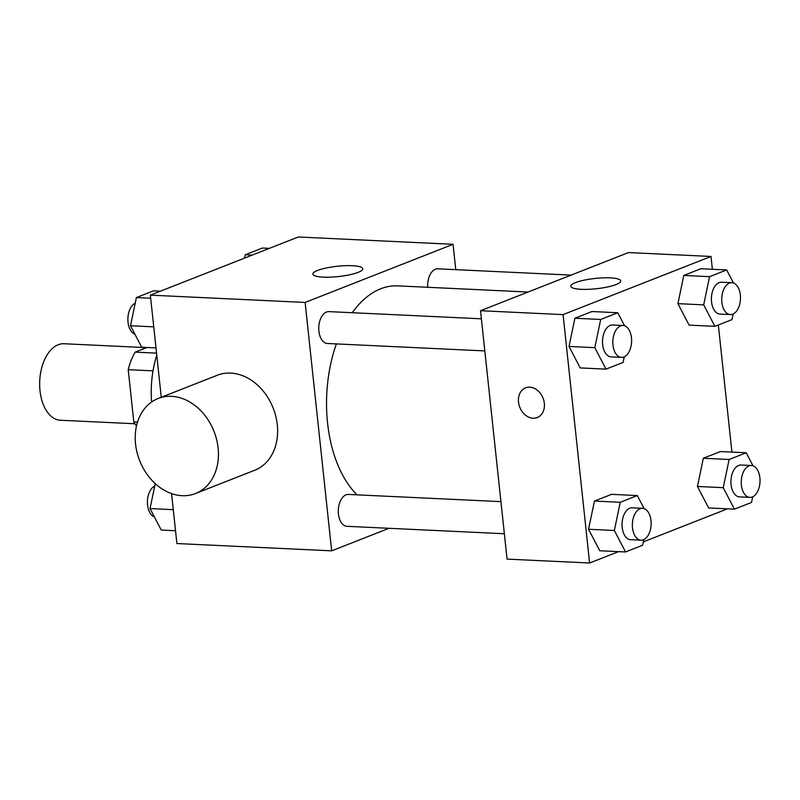 <?xml version="1.0" encoding="UTF-8"?>
<svg xmlns="http://www.w3.org/2000/svg" width="800" height="800" viewBox="0 0 800 800"><rect width="100%" height="100%" fill="white"/><g stroke="black" fill="none" stroke-linecap="round" stroke-linejoin="round"><path stroke-width="1.2" d="M146.6 347.64L64 343.74A38.29 22.5 92.7 0 0 40 390.71A38.29 22.5 92.7 0 0 60.39 420.24L134.91 423.76M156.55 353.14L135.17 352.13L146.98 347.48M137.52 422.14L133.81 421.96A49.43 29.04 92.7 0 0 136.49 426M133.81 421.96L128.22 369.68A49.43 29.04 92.7 0 1 135.17 352.13M153.02 370.85L128.22 369.68M156.77 355.16A76.59 45 92.7 0 0 151.6 402.02M389.01 528.3L331.67 550.84L176.9 543.54L171.56 493.59M161.27 397.27L150.35 295.14L298.29 236.99L453.06 244.3L455.77 269.67M336.35 343.92A111.82 65.7 92.7 0 0 327.57 423.04A111.82 65.7 92.7 0 0 357.01 494.84M528.08 292.03L397.63 285.87A111.82 65.7 92.7 0 0 352.21 312.72M331.67 550.84L305.12 302.44L453.06 244.3M571.12 275.11L437.79 268.82A15.96 9.37 92.7 0 0 427.7 287.29M500.93 501.63L348.44 494.44A15.96 9.37 92.7 0 0 338.44 514.01A15.96 9.37 92.7 0 0 346.94 526.31L504.36 533.74M484.82 350.92L327.4 343.49A15.96 9.37 -87.3 0 1 318.79 327.11A15.96 9.37 -87.3 0 1 328.9 311.62L481.39 318.81M305.12 302.44L150.35 295.14M323.27 277.14A25.1 5.18 173.9 0 1 312.86 274.09A25.1 5.18 173.9 0 1 337.27 266.28A25.1 5.18 173.9 0 1 362.78 268.76A25.1 5.18 173.9 0 1 349.47 274.83A25.1 5.18 173.9 0 1 323.27 277.14M158.16 398.49L217.34 375.23A51.06 39.95 68.5 0 1 277.29 424.7A51.06 39.95 68.5 0 1 254.69 470.27L195.52 493.53A51.06 39.95 68.5 0 1 139.65 460.63A51.06 39.95 68.5 0 1 158.16 398.49A51.06 39.95 68.5 0 1 218.11 447.96A51.06 39.95 68.5 0 1 195.52 493.53M618.57 551.63L589.61 563.01L507.07 559.11L480.52 310.72L628.47 252.57L711.01 256.46L712.38 269.27M727.45 508.83L643.33 541.89M689.1 325.12L677.9 303.64L683.79 275.45L700.87 268.73L683.79 275.45L677.9 303.64L689.1 325.12L714.89 326.34L703.7 304.86L709.58 276.66L726.67 269.95L733.48 283.02M599.75 550.74L588.55 529.26L594.44 501.06L611.52 494.35L594.44 501.06L588.55 529.26L599.75 550.74L625.55 551.96L614.35 530.47L620.24 502.28L637.32 495.56L644.13 508.63M718.33 324.99L731.92 452.09M589.61 563.01L563.07 314.61L711.01 256.46M708.64 507.94L697.44 486.46L703.33 458.26L720.41 451.55L703.33 458.26L697.44 486.46L708.64 507.94L734.43 509.16L723.24 487.68L729.12 459.48L746.21 452.77L753.02 465.83M580.21 367.92L569.02 346.44L574.9 318.24L591.99 311.53L574.9 318.24L569.02 346.44L580.21 367.92L606.01 369.14L594.81 347.66L600.7 319.46L617.78 312.74L624.59 325.81M563.07 314.61L480.52 310.72M581.22 289.31A25.1 5.18 173.9 0 1 570.81 286.26A25.1 5.18 173.9 0 1 595.22 278.44A25.1 5.18 173.9 0 1 620.73 280.92A25.1 5.18 173.9 0 1 607.42 287A25.1 5.18 173.9 0 1 581.22 289.31M544.32 403.31A15.96 12.49 68.5 0 1 537.25 417.55A15.96 12.49 68.5 0 1 519.8 407.27A15.96 12.49 68.5 0 1 525.58 387.85A15.96 12.49 68.5 0 1 544.32 403.31M537.26 417.55A15.96 12.49 68.5 0 1 519.8 407.27A15.96 12.49 68.5 0 1 525.58 387.85M624.27 356.78L623.09 362.42L606.01 369.14M622.96 325.49L612.65 325A15.96 9.37 92.7 0 0 602.65 344.58A15.96 9.37 92.7 0 0 611.14 356.88L621.46 357.37A15.96 9.37 92.7 0 0 631.58 341.87A15.96 9.37 92.7 0 0 622.96 325.49A15.96 9.37 92.7 0 0 612.97 345.06A15.96 9.37 92.7 0 0 621.46 357.37M594.81 347.66L569.02 346.44M600.7 319.46L574.9 318.24M617.78 312.74L591.99 311.53M733.15 313.98L731.98 319.63L714.89 326.34M731.85 282.69L721.53 282.21A15.96 9.37 92.7 0 0 711.53 301.78A15.96 9.37 92.7 0 0 720.03 314.08L730.35 314.57A15.96 9.37 92.7 0 0 740.46 299.07A15.96 9.37 92.7 0 0 731.85 282.69A15.96 9.37 92.7 0 0 721.85 302.26A15.96 9.37 92.7 0 0 730.35 314.57M703.7 304.86L677.9 303.64M709.58 276.66L683.79 275.45M726.67 269.95L700.87 268.73M643.81 539.6L642.63 545.24L625.55 551.96M642.5 508.31L632.18 507.82A15.96 9.37 92.7 0 0 622.19 527.39A15.96 9.37 92.7 0 0 630.68 539.7L641 540.18A15.96 9.37 92.7 0 0 651.11 524.69A15.96 9.37 92.7 0 0 642.5 508.31A15.96 9.37 92.7 0 0 632.5 527.88A15.96 9.37 92.7 0 0 641 540.18M614.35 530.47L588.55 529.26M620.24 502.28L594.44 501.06M637.32 495.56L611.52 494.35M752.69 496.8L751.51 502.44L734.43 509.16M751.39 465.51L741.07 465.02A15.96 9.37 92.7 0 0 731.07 484.6A15.96 9.37 92.7 0 0 739.57 496.9L749.88 497.39A15.96 9.37 92.7 0 0 760 481.89A15.96 9.37 92.7 0 0 751.39 465.51A15.96 9.37 92.7 0 0 741.39 485.08A15.96 9.37 92.7 0 0 749.88 497.39M723.24 487.68L697.44 486.46M729.12 459.48L703.33 458.26M746.21 452.77L720.41 451.55M155.99 347.91L141.7 347.23L130.51 325.75L136.39 297.56L153.48 290.84L160.46 291.17M153.74 326.85L130.51 325.75M150.68 298.23L136.39 297.56M135.22 303.2A15.96 9.37 92.7 0 0 128.02 322.19A15.96 9.37 92.7 0 0 134.89 334.17M244.58 258.11L245.28 254.76L262.36 248.04L269.34 248.37M252.26 255.09L245.28 254.76M175.53 530.73L161.24 530.05L150.04 508.57L155.25 483.63M173.28 509.67L150.04 508.57M154.75 486.02A15.96 9.37 92.7 0 0 147.56 505A15.96 9.37 92.7 0 0 154.43 516.98"/></g></svg>
